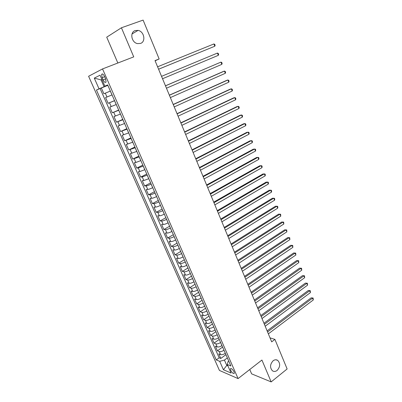 <?xml version="1.0" encoding="UTF-8"?>
<svg xmlns="http://www.w3.org/2000/svg" width="402" height="402" viewBox="0 0 402 402"><rect width="100%" height="100%" fill="white"/><g stroke="black" fill="none" stroke-linecap="round" stroke-linejoin="round"><path stroke-width="0.6" d="M273.114 360.765C274.727 359.584 276.269 359.463 277.742 360.403C280.48 363.498 280.284 366.835 277.149 370.428C275.511 371.649 273.938 371.77 272.43 370.785C269.732 367.649 269.958 364.312 273.114 360.765M135.172 30.577L138.047 30.391C144.167 31.321 146.132 41.677 140.544 43.426L137.454 43.602C131.409 42.537 129.59 32.23 135.172 30.577M234.029 371.765C232.512 369.126 231.311 368.137 230.416 368.8L230.708 370.358C232.215 372.991 233.421 373.976 234.321 373.317L234.029 371.765M249.758 369.513L251.632 373.865L271.164 381.9L287.123 368.966L274.913 339.383L270.023 337.871M88.601 76.269L219.432 370.433L238.084 378.594L102.545 68.923L88.601 76.269M102.545 68.923L133.73 56.868L121.429 27.778L106.726 37.175L117.846 63.008M110.349 91.058L103.897 93.761L101.349 87.993L107.852 85.365M112.042 94.922L105.59 97.591L108.118 103.314L114.535 100.611M116.258 104.53L109.796 107.113L112.304 112.791L118.67 110.037M120.434 114.057L113.967 116.56L116.454 122.193L122.776 119.394M124.58 123.514L118.108 125.932L120.575 131.519L126.846 128.68M128.695 132.896L122.213 135.233L124.66 140.775L130.886 137.891M132.776 142.202L126.288 144.459L128.72 149.961L134.891 147.031M136.826 151.438L130.333 153.614L132.745 159.076L138.871 156.102M140.841 160.599L135.851 162.478L134.343 162.699L136.735 168.116L142.816 165.101M144.831 169.694L139.846 171.543L138.328 171.714L140.7 177.091L146.735 174.036M148.785 178.714L143.81 180.533L142.278 180.664L144.635 185.995L150.619 182.9M152.71 187.669L152.67 187.689C150.619 188.709 148.981 189.302 147.745 189.458L146.197 189.543L148.534 194.834L154.479 191.699M156.604 196.548L156.569 196.573C154.529 197.603 152.891 198.186 151.649 198.312L150.087 198.352L152.408 203.608L158.308 200.427M160.473 205.367L160.433 205.387C158.413 206.432 156.775 207 155.529 207.1L153.951 207.095L156.252 212.311L162.106 209.095M164.307 214.115L164.272 214.135C162.262 215.191 160.629 215.753 159.373 215.824L157.785 215.773L160.071 220.949L165.875 217.693M168.116 222.798L168.076 222.819C166.081 223.884 164.453 224.437 163.192 224.482L161.589 224.386L163.855 229.522L169.619 226.231M171.895 231.416L171.855 231.436C169.875 232.507 168.247 233.054 166.976 233.07L165.363 232.934L167.614 238.034L173.337 234.703M175.644 239.969L175.609 239.989C173.639 241.069 172.016 241.607 170.739 241.597L169.111 241.416L171.342 246.481L177.021 243.115M179.367 248.456L179.327 248.476C177.372 249.567 175.754 250.094 174.468 250.059L172.83 249.838L175.046 254.863L180.684 251.461M183.061 256.883L183.026 256.903C181.081 258.004 179.463 258.521 178.171 258.461L176.518 258.2L178.724 263.184L184.317 259.752M186.729 265.245L186.689 265.265C184.759 266.375 183.146 266.883 181.85 266.797L180.186 266.496L182.372 271.445L187.925 267.978M190.367 273.546L190.332 273.566C188.412 274.682 186.804 275.184 185.498 275.074L183.825 274.732L185.99 279.646L191.508 276.144M193.98 281.787L193.945 281.807C192.04 282.933 190.432 283.425 189.121 283.289L187.432 282.907L189.588 287.787L195.06 284.249M197.568 289.963L197.533 289.988C195.638 291.118 194.035 291.606 192.719 291.44L191.02 291.028L193.156 295.867L198.588 292.299M201.126 298.083L201.09 298.108C199.211 299.249 197.608 299.726 196.287 299.535L194.578 299.083L196.699 303.892L202.095 300.289M204.658 306.143L204.623 306.168C202.759 307.314 201.161 307.786 199.829 307.575L198.111 307.083L200.216 311.851L205.573 308.223M208.171 314.143L208.135 314.168C206.276 315.324 204.683 315.786 203.347 315.55L201.618 315.022L203.708 319.761L209.025 316.098M211.653 322.087L211.618 322.113C209.774 323.273 208.181 323.731 206.839 323.469L205.1 322.906L207.176 327.61L212.452 323.917M215.11 329.972L215.075 329.997C213.241 331.168 211.653 331.615 210.306 331.333L208.558 330.735L210.618 335.404L215.859 331.685M218.542 337.806L218.507 337.826C216.688 339.007 215.1 339.444 213.753 339.142L211.99 338.509L214.035 343.142L219.241 339.394M221.949 345.574L221.919 345.599C220.11 346.785 218.527 347.217 217.17 346.891L215.397 346.222L217.427 350.825L222.597 347.047M155.112 60.828L159.147 58.953L155.016 60.601L271.677 341.861L274.913 339.383M102.143 77.697L103.113 79.908C104.324 82.244 105.304 82.953 106.048 82.043L105.57 78.722L104.59 76.491C103.374 74.149 102.399 73.435 101.656 74.35L102.143 77.697L104.681 76.697M228.728 361.031L228.045 361.544L227.286 364.478L230.889 365.966L107.661 84.922L104.882 86.189L107.746 85.113M227.286 364.478L231.044 373.016L223.401 369.724L219.688 361.338L216.286 359.936L96.445 90.043L99.043 88.852L94.289 78.119L100.043 75.194L104.882 86.189M223.984 350.212L223.949 350.237C222.15 351.428 220.567 351.856 219.211 351.519L217.427 350.825M225.336 353.293L223.949 350.237M220.592 342.474L220.557 342.499C218.743 343.68 217.16 344.117 215.804 343.8L214.035 343.142M217.17 334.68L217.14 334.7C215.311 335.876 213.728 336.318 212.377 336.027L210.618 335.404M213.728 326.826L213.693 326.851C211.859 328.017 210.266 328.469 208.924 328.198L207.176 327.61M210.261 318.917L210.226 318.942C208.377 320.103 206.784 320.56 205.447 320.309L203.708 319.761M206.769 310.952L206.734 310.972C204.874 312.128 203.276 312.59 201.945 312.369L200.216 311.851M203.251 302.927L203.216 302.947C201.342 304.093 199.744 304.565 198.417 304.364L196.699 303.892M199.704 294.842L199.668 294.867C197.784 296.003 196.181 296.485 194.864 296.304L193.156 295.867M196.136 286.701L196.101 286.721C194.201 287.852 192.598 288.34 191.282 288.189L189.588 287.787M192.538 278.496L192.503 278.521C190.593 279.641 188.985 280.139 187.674 280.008L185.99 279.646M188.915 270.234L188.88 270.255C186.955 271.365 185.342 271.873 184.041 271.767L182.372 271.445M185.262 261.908L185.227 261.928C183.292 263.034 181.679 263.546 180.382 263.471L178.724 263.184M181.583 253.521L181.548 253.541C179.604 254.637 177.985 255.159 176.694 255.104L175.046 254.863M177.88 245.069L177.845 245.089C175.885 246.175 174.262 246.707 172.981 246.682L171.342 246.481M174.146 236.557L174.111 236.577C172.136 237.652 170.513 238.195 169.237 238.195L167.614 238.034M170.388 227.974L170.347 227.999C168.363 229.065 166.735 229.612 165.468 229.642L163.855 229.522M166.594 219.331L166.559 219.356C164.559 220.412 162.926 220.969 161.664 221.025L160.071 220.949M162.775 210.623L162.74 210.643C160.725 211.693 159.091 212.261 157.84 212.341L156.252 212.311M158.931 201.849L158.89 201.869C156.86 202.909 155.227 203.482 153.981 203.593L152.408 203.608M155.051 193.005L155.011 193.025C152.971 194.055 151.333 194.638 150.092 194.779L148.534 194.834M151.142 184.096L151.107 184.116C149.052 185.131 147.408 185.729 146.177 185.895L144.635 185.995M147.207 175.116L142.228 176.945L140.7 177.091M143.238 166.066L138.253 167.925L136.735 168.116M139.238 156.946L132.745 159.076M135.208 147.75L128.72 149.961M131.147 138.489L124.66 140.775M127.052 129.153L120.575 131.519M122.927 119.741L116.454 122.193M118.766 110.259L112.304 112.791M114.575 100.696L108.118 103.314M101.349 87.993L100.098 88.566L219.17 357.8L220.798 358.458L225.929 354.649M225.301 353.318C223.502 354.514 221.924 354.936 220.562 354.589L218.778 353.886L220.798 358.458M101.957 79.541L101.068 79.897L104.078 86.742L99.043 88.852M107.796 85.239L104.078 86.742M121.429 27.778L143.107 20.1L159.147 58.953M271.164 381.9L261.923 360.046L238.084 378.594M101.927 79.475L101.068 79.897L94.289 78.119M227.482 364.921L226.788 365.443L227.919 365.91M227.351 357.901L224.427 360.081L226.788 365.443L223.401 369.724M100.098 88.566L96.445 90.043M219.17 357.8L216.286 359.936M219.688 361.338L224.427 360.081M158.594 69.219L214.819 46.225L158.584 69.194M213.934 43.944L214.763 44.411L215.115 45.32L214.819 46.225L213.934 43.944L157.589 66.797M218.346 55.32L218.638 54.401L218.286 53.496L217.467 53.054L161.549 76.345L217.467 53.054L218.346 55.32L162.539 78.732M165.488 85.837L220.974 62.094L221.849 64.345L166.463 88.199M165.463 85.787L220.974 62.094L221.783 62.516L222.13 63.415L221.849 64.345M169.388 95.249L224.457 71.069L225.326 73.305L170.363 97.591M169.348 95.153L223.185 71.516L224.457 71.069L225.256 71.471L225.602 72.36L225.326 73.305M173.262 104.585L227.914 79.978L228.778 82.194L174.227 106.907M173.202 104.445L226.638 80.395L227.914 79.978L228.703 80.36L229.045 81.244L228.778 82.194M177.106 113.851L231.346 88.822L232.2 91.023L178.061 116.158M177.031 113.671L230.06 89.209L231.346 88.822L232.125 89.179L232.467 90.058L232.2 91.023M180.92 123.047L234.758 97.606L235.602 99.791L181.865 125.334M180.825 122.821L233.461 97.962L234.758 97.606L235.522 97.942L235.858 98.812L235.602 99.791M184.704 132.168L238.14 106.324L238.979 108.49L185.644 134.439M184.593 131.901L236.838 106.651L238.14 106.324L238.894 106.636L239.23 107.505L238.979 108.49M188.458 141.223L241.496 114.977L242.331 117.128L189.392 143.474M188.332 140.916L240.19 115.273L241.496 114.977L242.24 115.273L242.577 116.133L242.331 117.128M192.186 150.207L244.833 123.57L245.662 125.705L193.111 152.443M192.04 149.861L243.517 123.836L244.833 123.57L245.567 123.846L245.898 124.695L245.662 125.705M195.885 159.127L248.14 132.097L248.964 134.223L196.804 161.343M195.724 158.74L246.823 132.338L248.868 132.353L249.195 133.203L248.964 134.223M199.553 167.976L251.431 140.569L252.245 142.675L200.467 170.177M199.377 167.554L250.104 140.78L252.144 140.806L252.471 141.645L252.245 142.675M203.196 176.759L254.692 148.981L255.506 151.072L204.105 178.945M203.005 176.297L253.36 149.162L255.396 149.197L255.722 150.031L255.506 151.072M206.814 185.478L257.933 157.328L258.737 159.408L207.713 187.644M206.608 184.98L256.597 157.483L258.627 157.529L258.948 158.358L258.737 159.408M210.402 194.131L261.149 165.619L261.948 167.684L211.296 196.282M210.181 193.593L259.808 165.75L261.838 165.8L262.154 166.624L261.948 167.684M213.964 202.719L264.345 173.855L265.139 175.9L214.849 204.854M213.728 202.146L262.998 173.955L265.024 174.016L265.34 174.835L265.139 175.9M217.502 211.241L267.516 182.031L268.305 184.066L218.381 213.367M217.251 210.638L266.164 182.106L268.184 182.171L268.501 182.985L268.305 184.066M221.01 219.708L270.667 190.146L271.45 192.166L221.884 221.814M220.743 219.065L269.31 190.196L271.325 190.272L271.641 191.081L271.45 192.166M224.492 228.105L273.797 198.211L274.576 200.216L225.361 230.195M224.215 227.431L272.435 198.231L274.445 198.317L274.757 199.116L274.576 200.216M227.954 236.446L276.903 206.216L277.676 208.206L228.813 238.522M227.658 235.733L275.536 206.211L277.546 206.306L277.852 207.1L277.676 208.206M231.386 244.723L279.988 214.165L280.757 216.145L232.24 246.783M231.08 243.979L278.616 214.14L280.621 214.236L280.757 216.145M234.793 252.938L283.053 222.06L283.817 224.025L235.642 254.984M234.472 252.165L281.676 222.01L283.676 222.115L283.817 224.025M238.18 261.099L286.093 229.904L286.852 231.853L239.019 263.129M237.843 260.29L284.711 229.828L286.711 229.944L286.852 231.853M241.537 269.199L289.118 237.693L289.867 239.632L242.376 271.214M241.19 268.355L287.731 237.592L289.726 237.713L289.867 239.632M287.731 237.592L289.726 237.713M244.873 277.239L292.118 245.426L292.867 247.351L245.702 279.239M244.511 276.365L290.726 245.305L292.716 245.431L292.867 247.351M290.726 245.305L292.716 245.431M248.185 285.224L295.098 253.109L295.842 255.019L249.009 287.209M247.808 284.32L293.701 252.964L295.691 253.099L295.842 255.019M293.701 252.964L295.691 253.099M251.471 293.148L298.063 260.737L298.797 262.637L252.29 295.123M251.084 292.219L296.661 260.571L298.646 260.712L298.797 262.637M296.661 260.571L298.646 260.712M254.737 301.023L301.003 268.32L301.736 270.204L255.551 302.982M254.335 300.058L299.596 268.124L301.575 268.275L301.736 270.204M299.596 268.124L301.575 268.275M257.978 308.837L303.922 275.847L304.651 277.722L258.787 310.781M257.566 307.842L302.515 275.631L304.49 275.787L304.651 277.722M302.515 275.631L304.49 275.787M261.199 316.595L306.826 283.325L307.55 285.184L261.998 318.53M260.772 315.57L305.409 283.088L307.384 283.254L307.55 285.184M305.409 283.088L307.384 283.254M264.395 324.303L309.706 290.752L310.424 292.601L265.189 326.218M263.958 323.248L308.289 290.495L310.259 290.666L310.424 292.601M308.289 290.495L310.259 290.666M267.566 331.951L312.57 298.128L313.284 299.967L268.355 333.856M267.119 330.871L311.148 297.852L313.113 298.028L313.284 299.967M311.148 297.852L313.113 298.028M221.919 345.599L220.557 342.499M218.507 337.826L217.14 334.7M215.075 329.997L213.693 326.851M211.618 322.113L210.226 318.942M208.135 314.168L206.734 310.972M204.623 306.168L203.216 302.947M201.09 298.108L199.668 294.867M197.533 289.988L196.101 286.721M193.945 281.807L192.503 278.521M190.332 273.566L188.88 270.255M186.689 265.265L185.227 261.928M183.026 256.903L181.548 253.541M179.327 248.476L177.845 245.089M175.609 239.989L174.111 236.577M171.855 231.436L170.347 227.999M168.076 222.819L166.559 219.356M164.272 214.135L162.74 210.643M160.433 205.387L158.89 201.869M156.569 196.573L155.011 193.025M152.67 187.689L151.107 184.116M148.745 178.734L147.167 175.131M144.79 169.714L143.197 166.081M140.806 160.619L139.198 156.961M136.786 151.459L135.167 147.77M132.735 142.223L131.107 138.509M128.655 132.916L127.012 129.173M124.54 123.535L122.886 119.761M120.394 114.078L118.726 110.274M116.213 104.545L114.535 100.711M112.002 94.937L110.309 91.073M106.982 97.018L105.284 93.163M220.562 354.589L219.211 351.519M217.17 346.891L215.804 343.8M213.753 339.142L212.377 336.027M210.306 331.333L208.924 328.198M206.839 323.469L205.447 320.309M203.347 315.55L201.945 312.369M199.829 307.575L198.417 304.364M196.287 299.535L194.864 296.304M192.719 291.44L191.282 288.189M189.121 283.289L187.674 280.008M185.498 275.074L184.041 271.767M181.85 266.797L180.382 263.471M178.171 258.461L176.694 255.104M174.468 250.059L172.981 246.682M170.739 241.597L169.237 238.195M166.976 233.07L165.468 229.642M163.192 224.482L161.664 221.025M159.373 215.824L157.84 212.341M155.529 207.1L153.981 203.593M151.649 198.312L150.092 194.779M147.745 189.458L146.177 185.895M143.81 180.533L142.228 176.945M139.846 171.543L138.253 167.925M135.851 162.478L134.243 158.835M131.821 153.343L130.203 149.67M127.766 144.142L126.133 140.439M123.675 134.866L122.027 131.132M119.55 125.514L117.892 121.751M115.394 116.088L113.721 112.299M111.208 106.59L109.52 102.771M105.646 78.903L103.113 79.908M277.742 360.403L275.988 359.78M138.047 30.391L132.027 33.969M230.859 368.463L230.416 368.8M102.6 73.978L101.656 74.35"/></g></svg>
